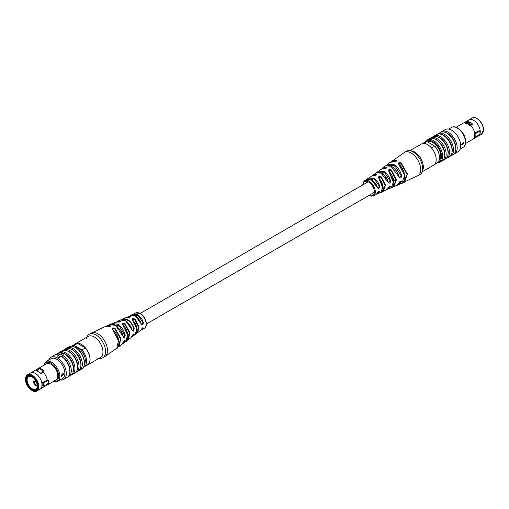 <?xml version="1.0" encoding="UTF-8"?>
<svg xmlns="http://www.w3.org/2000/svg" width="509" height="509" viewBox="0 0 509 509"><rect width="100%" height="100%" fill="white"/><g stroke="black" fill="none" stroke-linecap="round" stroke-linejoin="round"><path stroke-width="0.76" d="M58.007 355.517L61.85 353.303A1.152 0.668 -120 0 1 62.429 353.361A1.152 0.668 -120 0 1 63.18 354.379A1.152 0.668 -120 0 1 63.008 355.301L59.165 357.522A1.152 0.668 -120 0 0 59.343 356.593A1.152 0.668 -120 0 0 58.586 355.575A1.152 0.668 -120 0 0 58.007 355.517A1.152 0.668 -120 0 0 57.835 356.446A1.152 0.668 -120 0 0 58.586 357.464M391.205 161.747L392.197 160.71L396.276 160.1C397.001 161.105 396.231 161.633 393.966 161.697L389.919 162.409L387.527 164.203L393.832 164.49C397.733 166.99 400.335 170.776 401.639 175.84C401.149 178.201 400.303 178.602 399.094 177.03C397.682 172.227 395.099 168.619 391.332 166.22L385.307 165.877L382.921 167.677L386.28 167.054C387.005 168.008 386.236 168.549 383.971 168.664L380.681 169.357L384.098 168.632L386.56 167.735L386.166 167.397L382.214 168.657M381.966 168.721L382.921 167.677L381.947 168.727M377.322 172.207L378.289 171.151L383.831 171.406C387.126 173.512 389.385 176.706 390.607 180.994C390.174 183.393 389.334 183.794 388.068 182.19C386.764 178.131 384.53 175.102 381.362 173.098L376.094 172.78L372.734 175.586L373.682 174.549L376.285 173.983C377.016 174.848 376.246 175.37 373.981 175.548L371.462 176.146L369.031 177.857L373.829 178.156C376.609 179.9 378.575 182.591 379.72 186.224C379.383 188.674 378.569 189.087 377.277 187.471C376.062 184.003 374.102 181.414 371.398 179.715L366.824 179.34L364.616 180.727A8.831 5.096 60 0 1 369.063 181.147A8.831 5.096 60 0 1 374.847 188.96A8.831 5.096 60 0 1 373.447 196.022L368.732 195.596M386.535 165.26L387.527 164.203L386.522 165.266M380.687 169.357L377.309 172.207M368.071 178.863L369.025 177.857L367.752 179.416M387.381 189.081L390.25 186.612L389.595 186.122L390.25 186.612M390.18 186.109L386.057 190.067L389.786 186.052L390.619 186.65L388.596 188.966L387.222 189.259M391.192 161.754L406.233 151.218A13.584 7.839 60 0 1 409.599 150.639L411.603 150.912A12.222 7.056 60 0 1 414.689 152.038A12.222 7.056 60 0 1 422.763 170.241L421.999 172.112A13.584 7.839 60 0 1 419.817 174.74L403.141 182.508L404.56 182.152L407.397 173.925L401.181 162.931L398.636 163.764L399.024 164.502C405.864 170.057 406.322 182.846 401.976 183.265L404.661 175.351L398.878 164.528C398.127 162.727 398.891 162.199 401.181 162.931M409.599 150.639A13.584 7.839 60 0 1 413.022 151.886A13.584 7.839 60 0 1 421.999 172.112M398.038 184.557L401.283 181.446L401.175 180.924L399.183 182.61C398.114 184.652 397.268 185.626 396.638 185.537L399.094 182.706C400.297 180.79 401.149 180.396 401.639 181.516L399.228 184.436L397.841 184.754L401.976 183.265M376.965 193.764L379.364 191.855L379.332 191.378L375.744 194.807L377.277 193.185C378.569 191.314 379.383 190.9 379.72 191.938L378.149 193.636L376.825 193.942M382.081 191.397L385.275 185.944L380.98 177.1L378.658 177.552L379.065 178.366C385.128 185.607 383.054 192.58 380.84 192.383L382.921 186.574L378.919 178.398C378.162 176.483 378.925 175.961 381.222 176.833L385.555 185.212L383.322 191.269L381.935 191.575M392.662 186.835L396.199 180.339L390.969 170.171L388.647 170.7L389.041 171.476C395.137 177.202 394.965 187.808 391.338 187.789L393.756 180.981L388.895 171.508C388.138 169.65 388.908 169.109 391.198 169.898L396.466 179.594L393.883 186.708L392.477 187.026L396.638 185.537M379.364 191.855L379.72 191.938M401.283 181.446L401.639 181.516M366.824 179.34C366.168 177.59 375.044 179.136 377.366 187.369L377.882 188.133L379.364 186.313L374.172 178.799L368.3 178.837M371.131 179.569L377.277 187.471M379.364 186.313L379.72 186.224M376.094 172.78C375.82 170.28 386.496 173.544 388.17 182.082L388.66 182.82L390.25 181.064L384.403 172.201L377.563 172.157M380.77 172.786L388.068 182.19M390.25 181.064L390.607 180.994M385.307 165.877L388.978 165.196C393.769 166.787 397.173 170.693 399.19 176.916L399.648 177.635L401.283 175.898L394.768 165.533L386.808 165.19M390.588 165.826L399.094 177.03M378.919 178.398L382.997 188.502M388.895 171.508L393.858 183.501M400.952 166.666L400.952 163.217M403.357 182.298L407.149 174.67L400.952 163.211M398.878 164.528L403.535 171.228L404.814 178.424M376.176 175.083L376.176 174.326L372.97 175.541M371.462 176.152L376.577 174.619L376.285 173.983M386.166 168.224L386.28 167.054M396.155 161.302L396.155 160.443L391.491 161.665M389.919 162.409L394.1 161.665C396.466 161.238 397.281 160.952 396.549 160.806L396.276 160.1M401.639 175.84L401.283 175.898M363.343 182.12L363.082 182.489M363.623 181.815L363.305 181.993M470.093 122.726A7.94 4.587 60 0 0 468.897 122.383A7.94 4.587 60 0 0 468.7 122.364L466.009 121.963A10.186 5.879 60 0 1 468.159 122.828A10.186 5.879 60 0 1 470.31 124.444L469.54 124.89L469.54 125.589M472.187 124.718L470.31 124.444M434.508 164.528L436.983 163.103A12.089 6.98 -120 0 0 434.871 146.147L431.562 148.055M465.245 123.108L465.245 122.408A10.186 5.879 60 0 1 469.54 124.89M466.009 121.963L465.245 122.408M422.419 143.595L424.894 142.164A12.089 6.98 -120 0 1 427 141.604L423.832 143.43M427 141.604L434.871 146.147M465.519 143.487L472.925 139.218A9.372 5.408 -120 0 0 473.345 138.925A9.372 5.408 -120 0 0 474.642 136.768M474.725 133.294L474.363 133.504A9.372 5.408 -120 0 1 474.496 135.133A9.372 5.408 -120 0 1 474.363 136.609L475.05 137.004A10.32 5.962 -120 0 0 475.171 135.521A10.32 5.962 -120 0 0 475.05 133.899L479.847 131.125L479.058 130.667L474.725 133.294A9.372 5.408 -120 0 0 470.685 125.405L472.816 124.387A9.13 5.268 60 0 0 467.924 121.562L467.682 122.205M466.887 122.09L467.924 121.562M465.245 122.548A9.372 5.408 -120 0 0 464.017 122.764A9.372 5.408 -120 0 0 463.553 122.981L456.153 127.256M461.599 144.314L463.68 142.036L464.093 142.87L461.917 145.097L461.599 144.314M479.847 131.125A10.32 5.962 60 0 1 479.974 132.754A10.32 5.962 60 0 1 479.847 134.23A9.372 5.408 -120 0 0 480.261 131.812A9.372 5.408 -120 0 0 476.169 122.376A9.372 5.408 -120 0 0 468.948 119.87A9.372 5.408 -120 0 0 468.528 120.162L464.017 122.764M473.345 138.925L477.856 136.317A9.372 5.408 -120 0 0 478.32 136.1A9.372 5.408 -120 0 0 479.847 134.236M453.799 154.081A12.77 7.368 -120 0 0 454.556 153.737L458.087 151.701A12.77 7.368 -120 0 0 460.728 145.86A12.77 7.368 -120 0 0 455.154 133.008A12.77 7.368 -120 0 0 445.318 129.591L441.793 131.627A12.77 7.368 -120 0 0 441.112 132.111M454.556 153.737A12.77 7.368 -120 0 0 457.203 147.896A12.77 7.368 -120 0 0 451.629 135.044A12.77 7.368 -120 0 0 441.793 131.627M450.147 156.193A12.77 7.368 -120 0 0 450.91 155.843L453.118 154.571A12.77 7.368 -120 0 0 455.612 150.549L455.765 149.684A11.949 6.903 -120 0 0 455.905 147.979A11.949 6.903 -120 0 0 445.909 132.614L445.082 132.315A12.77 7.368 -120 0 0 440.355 132.455L438.141 133.733A12.77 7.368 -120 0 0 437.466 134.217M455.612 150.549A12.77 7.368 -120 0 0 455.765 148.723A12.77 7.368 -120 0 0 445.082 132.315M450.91 155.843A12.77 7.368 -120 0 0 453.551 150.002A12.77 7.368 -120 0 0 447.984 137.156A12.77 7.368 -120 0 0 438.141 133.733M446.113 158.522A12.77 7.368 -120 0 0 446.877 158.172L449.466 156.677A12.77 7.368 -120 0 0 451.96 152.655L452.113 151.79A11.949 6.903 -120 0 0 452.259 150.085A11.949 6.903 -120 0 0 442.257 134.72L441.43 134.421A12.77 7.368 -120 0 0 436.703 134.567L434.107 136.062A12.77 7.368 -120 0 0 433.433 136.546M451.96 152.655A12.77 7.368 -120 0 0 452.113 150.836A12.77 7.368 -120 0 0 441.43 134.421M446.877 158.172A12.77 7.368 -120 0 0 449.523 152.331A12.77 7.368 -120 0 0 443.95 139.485A12.77 7.368 -120 0 0 434.107 136.062M442.754 160.462A12.77 7.368 -120 0 0 443.517 160.112L445.439 159.005A12.77 7.368 -120 0 0 447.926 154.984L448.079 154.119A11.949 6.903 -120 0 0 448.225 152.414A11.949 6.903 -120 0 0 438.224 137.048L437.403 136.749A12.77 7.368 -120 0 0 432.669 136.896L430.748 138.003A12.77 7.368 -120 0 0 430.067 138.486M447.926 154.984A12.77 7.368 -120 0 0 448.079 153.164A12.77 7.368 -120 0 0 437.403 136.749M443.517 160.112A12.77 7.368 -120 0 0 446.158 154.272A12.77 7.368 -120 0 0 440.584 141.426A12.77 7.368 -120 0 0 430.748 138.003M437.517 162.734A12.77 7.368 -120 0 0 440.011 162.136L442.073 160.946A12.77 7.368 -120 0 0 444.567 156.925L444.72 156.059A11.949 6.903 -120 0 0 444.86 154.354A11.949 6.903 -120 0 0 434.864 138.989L434.037 138.69A12.77 7.368 -120 0 0 429.31 138.836L427.242 140.026A12.77 7.368 -120 0 0 425.479 141.89M444.567 156.925A12.77 7.368 -120 0 0 444.72 155.105A12.77 7.368 -120 0 0 434.037 138.69M440.011 162.136A12.77 7.368 -120 0 0 442.652 156.295A12.77 7.368 -120 0 0 437.078 143.449A12.77 7.368 -120 0 0 427.242 140.026M438.103 162.155A11.949 6.903 -120 0 0 441.5 156.295A11.949 6.903 -120 0 0 435.71 143.691A11.949 6.903 -120 0 0 426.275 141.674M472.498 124.559A8.558 4.937 -120 0 0 467.924 122.065M465.245 122.892L464.946 123.063A9.372 5.408 60 0 1 469.839 125.888L470.685 125.405M475.05 137.004L479.847 134.23M474.363 133.504L475.05 133.899M461.828 145.027L463.903 142.762M422.101 171.851L433.668 165.171A12.222 7.056 -120 0 0 435.545 155.379A12.222 7.056 -120 0 0 427.56 144.607A12.222 7.056 -120 0 0 421.446 144.002L409.879 150.677M422.33 171.094A12.222 7.056 -120 0 0 421.407 159.622M116.548 321.962L117.655 321.211L120.105 321.007C120.862 321.758 120.092 322.108 117.802 322.063L115.117 322.292L111.172 324.233L112.362 323.463L117.668 324.22C121.422 326.625 123.942 330.265 125.233 335.145C124.934 337.582 124.247 338.071 123.172 336.614C121.746 331.626 119.081 327.879 115.168 325.372L109.772 324.564L105.872 326.479L107.024 325.735L110.122 325.575C110.873 326.384 110.109 326.74 107.819 326.638L104.44 326.848L89.183 334.26A13.584 7.839 -120 0 0 87.001 336.888L86.899 337.149M115.117 322.292L119.952 321.376L119.952 321.904M132.206 315.046L133.256 314.193L137.602 314.696C140.299 316.394 142.215 319.003 143.353 322.528C143.131 325.016 142.412 325.486 141.19 323.94C139.962 320.365 137.958 317.699 135.171 315.943L130.851 315.364L127.078 317.412L128.153 316.617L130.081 316.363C130.838 317.056 130.075 317.419 127.778 317.457L125.678 317.731L122.943 318.933L127.778 319.671C130.896 321.72 133.034 324.767 134.198 328.82L133.364 331.117L132.13 330.284C130.813 326.034 128.491 322.852 125.169 320.74L120.404 320.034L117.655 321.211M132.187 315.046L135.553 312.978A8.831 5.096 -120 0 1 139.937 313.436A8.831 5.096 -120 0 1 145.695 321.185A8.831 5.096 -120 0 1 144.384 328.273C148.533 326.301 145.638 316.21 140.268 313.404L135.553 312.978M125.882 321.192L131.984 329.686M120.41 320.034C121.568 319.429 123.178 319.652 125.227 320.702C128.675 322.954 130.991 326.11 132.187 330.176L132.105 330.099M132.181 330.163L132.588 330.844L133.263 330.774L133.797 328.859C132.658 324.933 130.578 321.987 127.568 320.008L122.128 319.728M109.772 324.564C109.161 322.407 121.034 325.849 123.235 336.519L123.617 337.193L124.272 337.111L124.839 335.221L119.087 325.703L111.554 324.22M130.851 315.364C131.398 313.595 138.982 316.35 141.26 323.851L141.725 324.583L142.437 324.532L142.972 322.623L138.149 315.516L132.467 315.046M96.627 357.935A12.222 7.056 -120 0 0 97.397 358.088A12.222 7.056 -120 0 0 102.812 350.077A12.222 7.056 -120 0 0 94.311 337.003A12.222 7.056 -120 0 0 86.237 338.759M99.121 358.323L99.401 358.361A13.584 7.839 -120 0 0 102.767 357.782A13.584 7.839 -120 0 0 104.848 346.903A13.584 7.839 -120 0 0 95.978 334.935A13.584 7.839 -120 0 0 89.183 334.26M141.088 329.889L142.972 328.171L139.969 331.143L141.19 329.647C142.405 327.713 143.131 327.242 143.353 328.241L142.176 329.66L140.955 330.112L142.183 329.654M133.352 334.146L133.797 334.407L130.711 337.849L132.111 335.927C133.25 333.936 133.937 333.446 134.185 334.464L132.906 336.22L131.704 336.773M122.688 343.41L124.845 340.769L124.807 340.292L121.473 344.797L123.172 342.283C124.247 340.26 124.934 339.77 125.233 340.82L123.7 343.117L122.491 343.721L126.086 341.316L127.683 334.012L122.72 324.901C121.995 323.209 122.764 322.859 125.029 323.851L129.935 332.574L128.319 339.643L127.059 340.254L128.319 339.643M131.691 336.793L135.324 334.451L136.819 328.248L132.715 320.307C131.984 318.532 132.754 318.163 135.019 319.213L139.078 326.854L137.538 332.854L136.278 333.395M91.105 333.153A13.584 7.839 -120 0 1 97.893 333.828A13.584 7.839 -120 0 1 106.769 345.796A13.584 7.839 -120 0 1 104.689 356.675L116.803 348.29L118.591 339.859L112.724 329.469C111.999 327.834 112.769 327.478 115.034 328.407L120.868 338.37L119.081 346.591L117.814 347.233M135.579 316.197L141.19 323.94M115.995 325.9L123.172 336.614M124.839 335.221L125.233 335.145M142.972 328.171L143.353 328.241M131.869 336.5L134.185 334.464M124.845 340.769L125.233 340.82M136.425 333.147L138.785 327.561L134.745 319.499L132.423 319.557L132.824 320.295C139.167 326.651 136.647 335.024 135.324 334.451M132.715 320.307L136.985 329.533M127.237 339.961L129.655 333.28L124.756 324.144L122.44 324.208L122.828 324.895C130.412 331.893 127.447 342.824 126.086 341.316M122.72 324.901L127.918 335.616M118.024 346.909L120.608 339.07L114.767 328.706L112.451 328.808L112.839 329.463C116.784 333.573 118.839 338.014 118.998 342.773C118.355 346.731 117.624 348.57 116.803 348.29L116.803 348.29M112.724 329.469L118.902 341.927M125.685 317.731L129.941 316.725L129.941 317.234M130.081 316.363L127.39 317.406M120.105 321.007L116.898 321.955M104.44 326.848L107.914 326.625L110.364 326.218L109.963 325.938L109.963 326.517M110.122 325.575L106.279 326.454M143.353 322.528L142.972 322.63M33.06 383.073L35.923 381.133M74.435 347.011A10.269 5.93 60 0 1 78.062 347.984A10.269 5.93 60 0 1 84.354 364.183M32.003 389.054A7.47 4.314 60 0 1 26.723 379.905A7.47 4.314 60 0 1 32.003 376.857L32.003 376.857A7.47 4.314 60 0 1 37.284 386.007A7.47 4.314 60 0 1 32.003 389.054M37.284 385.892A7.196 4.155 60 0 1 35.795 389.08A7.196 4.155 60 0 1 32.194 388.723A7.196 4.155 60 0 1 27.492 382.38A7.196 4.155 60 0 1 28.599 376.615A7.196 4.155 60 0 1 32.099 376.914M47.248 380.096L48.304 380.28A10.32 5.962 60 0 1 48.425 381.903A10.32 5.962 60 0 1 48.304 383.385L43.5 386.159L42.705 385.701A9.219 5.325 60 0 0 42.845 384.225A9.219 5.325 60 0 0 42.705 382.596L47.248 380.096A9.372 5.408 60 0 0 43.214 372.206L41.076 373.651L42.991 371.156A10.186 5.879 -120 0 0 40.841 369.54A10.186 5.879 -120 0 0 38.69 368.675L39.46 368.236A10.186 5.879 -120 0 1 43.755 370.717L43.755 371.888M36.928 370.959L38.69 368.675M35.585 380.541L33.06 382.004A7.196 4.155 60 0 0 36.807 386.064A7.196 4.155 60 0 0 37.265 386.306M84.106 366.836A12.089 6.98 60 0 0 82 349.88L85.378 347.927A12.089 6.98 60 0 1 87.484 364.883L84.106 366.836A12.089 6.98 60 0 1 83.521 367.11M37.278 385.669A7.196 4.155 60 0 1 34.211 382.622L36.126 381.521M34.211 382.622L34.211 383.468A8.036 4.638 -120 0 0 36.915 386.121M42.991 371.156L43.755 370.717M71.483 346.266A12.089 6.98 60 0 1 72.017 345.897L75.402 343.944A12.089 6.98 60 0 1 77.508 343.378L85.378 347.927M72.017 345.897A12.089 6.98 60 0 1 74.129 345.331L77.508 343.378M82 349.88L74.129 345.331M25.571 379.02A9.372 5.408 60 0 1 27.511 374.732L30.68 372.9A9.372 5.408 60 0 1 31.144 372.683L35.655 370.075A9.372 5.408 60 0 1 36.075 369.782A9.372 5.408 60 0 1 38.162 369.362M41.076 373.651A9.13 5.268 -120 0 0 36.184 370.819L38.315 369.375M46.974 384.149A9.372 5.408 60 0 1 45.447 386.019A9.372 5.408 60 0 1 44.983 386.236L40.472 388.838A9.372 5.408 60 0 1 40.052 389.13L36.883 390.963A9.372 5.408 60 0 0 38.824 386.675A9.372 5.408 60 0 0 34.733 377.239A9.372 5.408 60 0 0 27.511 374.732L25.45 379.186C25.151 385.657 33.079 393.762 36.883 390.963M63.65 374.07L61.468 376.291L61.156 375.508L63.237 373.231L63.65 374.07M61.379 376.221L63.46 373.956M43.5 386.159A10.32 5.962 -120 0 0 43.621 384.677A10.32 5.962 -120 0 0 43.5 383.054L42.705 382.596M31.144 372.683A9.372 5.408 60 0 1 38.188 375.725A9.372 5.408 60 0 1 41.992 384.842A9.372 5.408 60 0 1 40.472 388.838M45.944 361.638L50.995 358.724A11.491 6.636 60 0 1 59.852 361.804A11.491 6.636 60 0 1 64.866 373.364A11.491 6.636 60 0 1 62.486 378.626L57.434 381.54A11.491 6.636 60 0 0 59.814 376.278A11.491 6.636 60 0 0 54.8 364.718A11.491 6.636 60 0 0 45.944 361.638L43.481 365.513M48.769 360.009A12.77 7.368 60 0 1 50.913 357.299A12.77 7.368 60 0 1 60.756 360.716A12.77 7.368 60 0 1 66.323 373.568A12.77 7.368 60 0 1 63.682 379.409A12.77 7.368 60 0 1 60.259 379.911M50.913 357.299L54.444 355.263A12.77 7.368 60 0 1 58.885 355.015M61.385 356.236A12.77 7.368 60 0 1 69.854 371.532A12.77 7.368 60 0 1 69.701 373.351A12.77 7.368 60 0 1 67.207 377.373L63.682 379.409M61.544 356.147A11.949 6.903 60 0 1 69.994 370.781A11.949 6.903 60 0 1 69.854 372.486L69.701 373.351M55.201 354.919A12.77 7.368 60 0 1 55.882 354.429A12.77 7.368 60 0 1 60.323 354.188M60.743 354.334A12.77 7.368 60 0 1 71.292 370.698A12.77 7.368 60 0 1 68.645 376.545A12.77 7.368 60 0 1 67.888 376.889M55.882 354.429L58.09 353.157A12.77 7.368 60 0 1 62.823 353.011A12.77 7.368 60 0 1 73.5 369.426A12.77 7.368 60 0 1 73.347 371.246A12.77 7.368 60 0 1 70.859 375.267L68.645 376.545M62.823 353.011L63.644 353.31A11.949 6.903 60 0 1 73.646 368.675A11.949 6.903 60 0 1 73.5 370.38L73.347 371.246M58.853 352.807A12.77 7.368 60 0 1 59.534 352.323A12.77 7.368 60 0 1 69.37 355.74A12.77 7.368 60 0 1 74.944 368.592A12.77 7.368 60 0 1 72.297 374.433A12.77 7.368 60 0 1 71.534 374.783M59.534 352.323L62.123 350.828A12.77 7.368 60 0 1 66.857 350.682A12.77 7.368 60 0 1 77.533 367.091A12.77 7.368 60 0 1 77.381 368.917A12.77 7.368 60 0 1 74.893 372.938L72.297 374.433M66.857 350.682L67.678 350.981A11.949 6.903 60 0 1 77.68 366.346A11.949 6.903 60 0 1 77.533 368.052L77.381 368.917M62.887 350.478A12.77 7.368 60 0 1 63.561 349.995A12.77 7.368 60 0 1 73.404 353.411A12.77 7.368 60 0 1 78.978 366.264A12.77 7.368 60 0 1 76.331 372.104A12.77 7.368 60 0 1 75.567 372.454M63.561 349.995L65.483 348.888A12.77 7.368 60 0 1 70.217 348.741A12.77 7.368 60 0 1 80.893 365.15A12.77 7.368 60 0 1 80.74 366.976A12.77 7.368 60 0 1 78.252 370.997L76.331 372.104M70.217 348.741L71.044 349.04A11.949 6.903 60 0 1 81.039 364.406A11.949 6.903 60 0 1 80.899 366.111L80.74 366.976M66.246 348.538A12.77 7.368 60 0 1 66.927 348.054A12.77 7.368 60 0 1 76.764 351.471A12.77 7.368 60 0 1 82.337 364.323A12.77 7.368 60 0 1 79.69 370.164A12.77 7.368 60 0 1 78.933 370.514M66.927 348.054L68.989 346.864A12.77 7.368 60 0 1 75.377 347.494A12.77 7.368 60 0 1 84.399 363.127A12.77 7.368 60 0 1 81.758 368.974L79.69 370.164M75.377 347.494L75.949 347.825A11.949 6.903 60 0 1 84.399 362.465L84.399 363.127M36.075 369.782L46.427 363.808A9.372 5.408 60 0 1 53.649 366.321A9.372 5.408 60 0 1 57.74 375.75A9.372 5.408 60 0 1 55.799 380.038L45.447 386.019M43.214 372.206L44.054 371.716A9.372 5.408 -120 0 0 43.755 371.417M48.304 380.28L43.5 383.054M74.492 344.472A12.222 7.056 60 0 1 75.332 343.829A12.222 7.056 60 0 1 81.44 344.434A12.222 7.056 60 0 1 89.431 355.206A12.222 7.056 60 0 1 87.554 364.998A12.222 7.056 60 0 1 86.581 365.405M101.037 344.593A12.222 7.056 60 0 1 101.037 357.14M404.311 152.325A13.584 7.839 60 0 1 411.107 152.999A13.584 7.839 60 0 1 419.976 164.967A13.584 7.839 60 0 1 417.895 175.847M368.949 195.481A8.15 4.708 -120 0 0 374.35 191.753A8.15 4.708 -120 0 0 368.592 181.974A8.15 4.708 -120 0 0 362.834 184.894M472.117 118.037C475.921 115.238 483.849 123.343 483.55 129.814L481.489 134.268A9.372 5.408 -120 0 0 483.429 129.98A9.372 5.408 -120 0 0 479.338 120.55A9.372 5.408 -120 0 0 472.117 118.037L468.948 119.87M451.566 127.46C456.573 124.018 465.989 133.918 465.671 141.769C465.646 144.429 464.774 146.293 463.056 147.362A11.491 6.636 -120 0 0 465.436 142.1A11.491 6.636 -120 0 0 460.416 130.539A11.491 6.636 -120 0 0 451.566 127.46L448.741 129.089M439.051 160.418A10.867 6.273 -120 0 0 440.73 155.849A10.867 6.273 -120 0 0 436.016 144.944A10.867 6.273 -120 0 0 427.662 141.979M439.178 160.004A10.594 6.114 -120 0 0 440.73 155.849M433.146 142.603A10.594 6.114 -120 0 0 427.948 142.132A10.594 6.114 -120 0 0 427.929 142.138C431.734 139.04 441.074 148.367 440.654 155.741L439.184 159.998M483.429 129.649A8.965 5.173 -120 0 0 476.952 118.591M32.003 376.526A7.877 4.549 60 0 1 37.577 386.172A7.877 4.549 60 0 1 32.003 389.391A7.877 4.549 60 0 1 26.436 379.739A7.877 4.549 60 0 1 32.003 376.526M26.436 379.631A8.15 4.702 60 0 1 28.122 375.788A8.15 4.702 60 0 1 32.194 376.196A8.15 4.702 60 0 1 37.52 383.372A8.15 4.702 60 0 1 36.273 389.9A8.15 4.702 60 0 1 32.194 389.5M25.571 379.351A8.965 5.173 60 0 1 31.908 375.693A8.965 5.173 60 0 1 38.245 386.675A8.965 5.173 60 0 1 31.908 390.333A8.965 5.173 60 0 1 25.571 379.351M43.876 365.284A10.676 6.165 60 0 1 52.192 363.916A10.676 6.165 60 0 1 58.662 376.278A10.676 6.165 60 0 1 53.241 381.515M38.15 386.617A8.831 5.096 60 0 1 31.908 390.218A8.831 5.096 60 0 1 25.666 379.409A8.831 5.096 60 0 1 31.908 375.807A8.831 5.096 60 0 1 38.15 386.617A8.558 4.937 60 0 1 36.381 390.314A8.558 4.937 60 0 1 29.783 388.017A8.558 4.937 60 0 1 26.048 379.409A8.558 4.937 60 0 1 27.823 375.489A8.558 4.937 60 0 1 32.003 375.858M127.88 334.661L129.14 333.936M137.042 329.368L138.855 328.324M146.376 323.985L374.344 192.364M383.099 187.312L385.281 186.052M393.883 181.083L396.129 179.785M117.185 326.721L118.031 326.231M126.347 321.433L128.02 320.466M135.572 316.108L137.417 315.039M140.261 313.398L368.236 181.777M371.691 179.785L373.803 178.564M382.367 173.62L384.244 172.538M393.183 167.372L394.233 166.767M387.209 189.272L391.345 187.789M386.057 190.067L381.922 191.588M376.813 193.954L380.847 192.383M375.744 194.807L373.447 196.022M362.624 185.015L364.616 180.727M439.649 159.463L439.261 159.686M468.897 122.383L467.733 122.211M429.38 141.68L428.254 142.329M481.489 134.268L478.32 136.1M463.056 147.362L460.231 148.991M122.943 318.933L121.791 319.728M104.689 356.675L102.767 357.782M142.176 329.66L144.384 328.273M139.969 331.143L136.266 333.414M130.711 337.849L128.313 339.643M121.473 344.797L117.808 347.253M116.529 321.968L117.662 321.211M29.287 375.114L28.122 375.788C25.056 379.829 26.373 384.403 32.061 389.512L36.273 389.9L37.437 389.226M27.823 375.489C30.559 373.014 38.639 380.579 38.073 386.503L36.381 390.314M52.847 381.744L57.434 381.54M75.332 343.829L88.203 336.398M87.554 364.998L100.426 357.572"/></g></svg>
